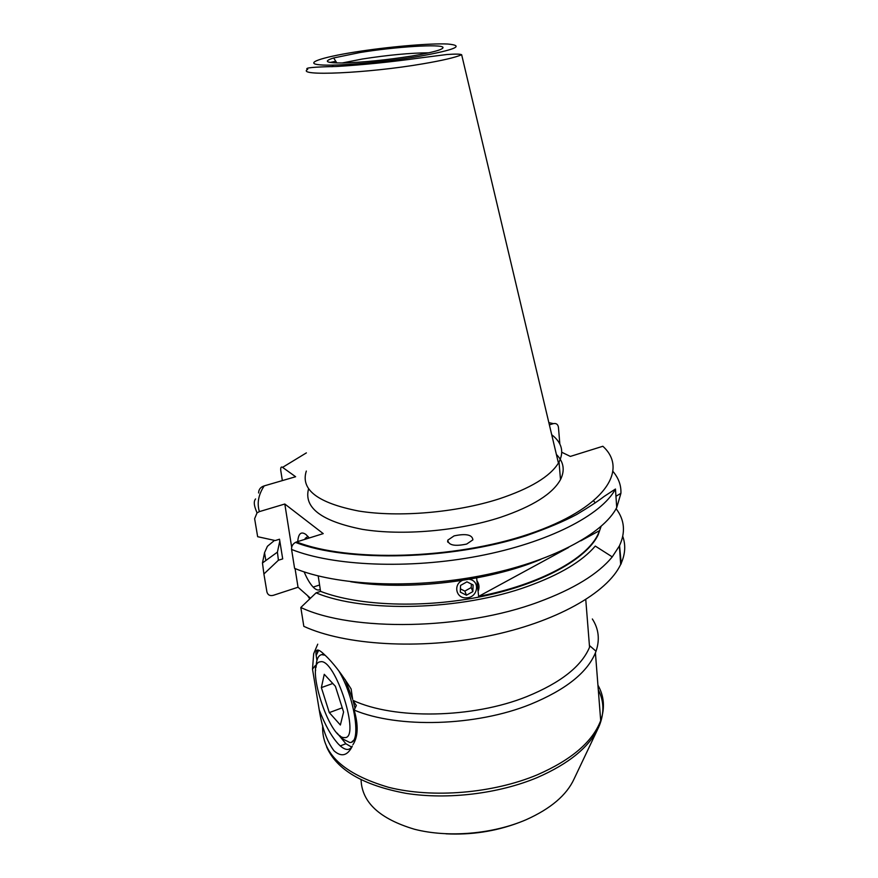 <?xml version="1.0" encoding="UTF-8"?>
<svg xmlns="http://www.w3.org/2000/svg" width="878" height="878" viewBox="0 0 878 878"><rect width="100%" height="100%" fill="white"/><g stroke="black" fill="none" stroke-linecap="round" stroke-linejoin="round"><path stroke-width="1.32" d="M344.363 737.575C361.484 739.88 335.133 657.227 320.283 661.825C304.875 662.517 329.052 738.793 344.363 737.575M339.709 735.512L343.232 739.199L349.576 742.393C361.901 744.588 354.899 697.209 338.513 670.441M325.058 655.218L321.655 654.648C318.198 655.405 316.343 659.608 316.102 667.258M343.583 712.025L335.385 686.289L324.256 674.304L321.37 687.606L329.305 712.607L340.379 725.019L343.583 712.025M342.244 707.811L329.305 712.607M332.784 683.49L321.37 687.606M559.835 443.95L558.441 427.235C557.881 424.272 556.191 423.064 553.381 423.635L548.849 422.625M318.198 575.935L320.558 591.366L316.08 592.848C364.063 613.031 461.224 610.627 527.919 586.274C559.802 574.728 582.257 561.327 595.284 546.072L612.251 556.882L619.385 545.94C625.729 532.32 624.642 519.908 616.115 508.702M316.08 592.848L300.814 607.488C352.188 631.82 463.2 630.152 538.499 602.034C573.696 589.028 598.28 573.971 612.251 556.882M306.323 471.058C300.32 489.683 317.792 503.006 358.718 511.04C398.733 517.537 456.132 512.653 498.825 498.967C530.202 488.53 550.067 476.567 558.43 463.068L559.023 462.015C564.258 451.632 561.821 442.534 551.713 434.742M308.54 488.925C303.634 507.791 321.578 521.258 362.351 529.346C402.157 535.887 458.623 531.025 500.669 517.274C532.77 506.354 552.712 493.787 560.504 479.586C565.125 470.268 563.753 461.894 556.389 454.453M428.936 52.801C410.344 52.932 388.153 55.007 362.351 59.013L342.102 62.996M411.936 56.016C432.854 52.439 443.203 49.585 443.006 47.434C442.183 43.746 394.88 46.786 360.024 52.526L333.629 57.959C322.764 61.416 326.034 63.084 343.43 62.975C363.766 62.305 386.605 59.989 411.936 56.016M454.113 535.876L447.791 540.157C448.449 545.26 454.738 546.566 466.69 544.053L472.913 539.827C472.243 534.702 465.977 533.385 454.113 535.876M309.265 537.984L305.961 534.504C301.121 531.146 298.388 533.506 297.752 541.583M297.719 542.352L297.708 543.186M304.139 571.885C306.982 578.668 309.989 583.738 313.172 587.097L314.236 588.106C316.651 590.148 318.648 590.565 320.25 589.336M321.886 654.571L323.784 654.033M345.197 679.583L352.649 699.305L351.123 688.967C341.509 673.613 332.74 662.275 324.805 654.977L324.531 654.714C317.891 648.238 315.114 648.502 316.179 655.504L316.947 660.454M333.969 750.767C341.202 757.187 347.194 755.881 351.979 746.86L352.265 746.157C349.62 750.635 345.625 750.536 340.269 745.894L338.315 743.995C331.423 736.412 325.058 725.041 319.23 709.896C322.083 727.84 327 741.46 333.969 750.767M352.923 744.698C358.125 736.763 358.531 725.217 354.141 710.072C397.964 728.531 476.128 726.358 530.499 704.299C565.476 689.889 587.119 672.746 595.416 652.87L596.03 651.246C599.97 639.645 598.741 628.889 592.343 618.979M317.902 650.038L317.474 651.97M317.737 644.178L313.676 653.726L312.502 669.135L319.23 709.896M316.168 665.809L315.301 665.557L312.502 669.135M353.055 700.414C394.431 719.719 472.627 718.456 526.8 696.605C560.625 682.777 581.543 666.314 589.555 647.218L590.027 645.988L596.03 651.246M309.769 598.895L307.563 595.624M354.141 710.072L356.336 705.517L353.055 700.666L355.03 708.272M316.179 655.504L318.659 650.258M355.766 738.541L351.99 741.723M351.661 747.123L345.877 743.743L337.185 733.141M315.597 670.693L315.301 665.557M580.786 540.848L599.641 530.597L598.072 534.241C586.811 558.704 539.641 584.682 478.642 596.403L568.626 547.466M478.642 596.403L476.633 577.943M291.672 547.213L284.812 504.016L323.225 533.615L296.599 541.935C348.215 562.293 454.552 559.385 528.951 534.065C603.68 508.922 629.515 470.367 602.857 446.265L570.349 456.417L561.788 452.269M549.365 424.842L553.381 423.635M561.196 478.159L560.362 477.928M258.593 492.964C258.725 489.375 260.601 487.016 264.212 485.885L295.623 476.732L282.562 467.37C281.114 466.394 280.51 467.458 280.762 470.542L282.354 480.595M265.847 560.526L264.541 552.69L267.417 546.281L274.507 540.398M295.063 568.549L298.037 587.239L310.483 598.203M298.037 587.239L273.288 595.328C269.952 596.129 267.834 595.01 266.923 591.97L263.905 573.982L278.414 560.241L282.705 558.891L279.511 539.213L275.209 540.552L257.649 536.699L254.631 518.7L257.024 512.895L259.372 511.622L284.812 504.016M300.814 607.488L303.821 626.343C344.725 645.187 419.355 649.929 487.411 636.221C555.511 622.535 607.455 592.837 620.669 564.444C625.257 554.578 625.948 545.227 622.754 536.381M296.599 541.935L295.502 542.385C292.67 544.031 291.364 546.379 291.584 549.452L294.591 568.362C335.846 585.527 411.617 589.226 480.881 575.759C550.21 562.315 603.175 534.098 616.729 507.561L620.911 493.326C621.262 485.523 618.683 478.312 613.195 471.695M332.949 66.026L331.972 66.728M264.541 552.69L262.467 562.974L263.905 573.982M279.808 540.991L277.415 552.141L278.414 560.241M281.86 553.678L282.705 558.891M256.266 528.424L257.649 536.699M320.558 591.366C358.597 606.094 424.261 608.531 483.098 596.228C541.978 583.925 586.614 558.847 598.127 534.911L601.068 526.438M595.262 502.874L593.78 501.053M350.651 581.719C407.019 591.059 488.157 581.532 540.826 559.374M462.344 580.413C452.905 584.726 456.176 598.708 466.35 597.83C477.983 597.863 480.65 580.643 469.137 579.304M460.544 585.428L460.291 592.112L466.448 595.207L472.847 591.618L473.11 584.946L466.953 581.829L460.544 585.428M478.093 591.377C479.597 587.547 479.212 584.013 476.941 580.786M471.354 584.057L471.212 587.547L472.847 591.618M471.212 587.547L464.857 591.103L466.448 595.207M460.412 588.864L464.857 591.103M335.791 61.284L329.963 62.481M461.663 54.754C460.511 53.986 455.55 53.92 446.77 54.524L420.683 57.871C390.655 62.053 362.614 64.917 336.559 66.487C313.27 66.926 303.645 67.88 307.695 69.351C295.151 76.452 367.608 73.379 423.031 63.798C442.347 60.505 455.232 57.487 461.663 54.754L558.43 463.068M354.372 52.142C321.315 57.399 303.744 63.392 319.757 64.829C335.22 66.344 383.082 62.36 418.543 56.455C455.43 49.783 465.164 45.634 447.736 44.021C429.616 43.121 387.22 46.863 354.372 52.142M361.067 779.818C361.901 802.393 379.702 818.867 414.471 829.249C448.131 837.919 492.788 834.155 526.174 819.701C550.726 808.682 566.694 795.084 574.091 778.929L597.556 729.53M322.676 725.546C321.37 753.401 343.375 774.001 388.68 787.336C432.799 798.42 492.997 793.416 537.38 774.78C571.567 759.777 592.672 741.701 600.695 720.564C605.085 707.931 604.163 696.122 597.929 685.147M598.302 689.834C604.042 701.017 604.393 712.98 599.323 725.7M595.416 652.87L600.695 720.564L598.873 726.743C589.873 746.596 569.328 763.542 537.248 777.568C498.616 793.756 447.725 799.902 406.152 793.372C363.119 785.371 336.592 769.852 326.594 746.816M265.43 583.047L266.923 591.97M264.212 485.885C258.45 494.588 256.848 503.16 259.372 511.622M307.991 536.447L305.171 538.357M291.584 549.452C332.949 566.047 409.093 569.405 478.751 556.015C548.476 542.659 601.77 514.947 615.456 489.024L616.729 507.561M306.378 452.883L282.562 467.37M442.6 48.378L443.006 47.434M447.846 542.22L447.791 540.157M319.581 584.989L313.172 587.097M352.265 746.157L351.979 746.86M447.593 541.386L447.835 542.022M589.555 647.218L585.769 599.641M517.91 822.993C495.038 831.444 471.091 835.055 446.046 833.826M340.269 745.894L345.877 743.743M336.9 62.986L333.629 57.959M560.504 479.586L559.023 462.015M277.415 552.141L262.467 562.974M255.586 498.945C253.863 500.888 253.852 504.257 255.575 509.075L257.024 512.884M619.55 545.611L621.24 563.72L620.669 564.444L619.385 545.94M615.95 496.257L620.911 493.326M295.502 542.385C346.777 562.392 451.083 560.076 526.131 535.723C547.301 528.326 564.181 521.236 576.758 514.453C588.918 507.144 598.039 501.151 604.097 496.465L615.456 489.024M598.127 534.911L598.072 534.241"/></g></svg>
